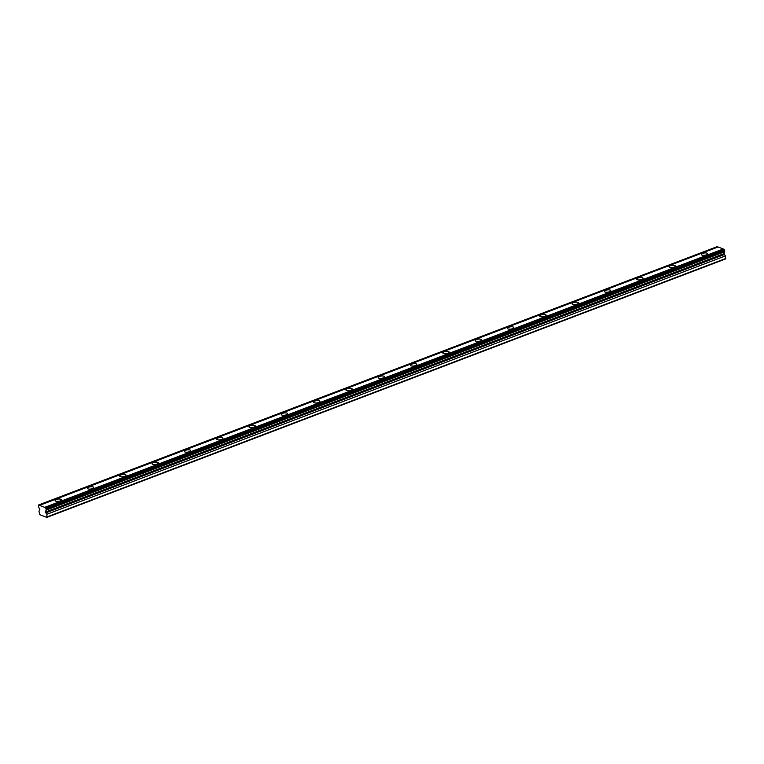 <?xml version="1.0" encoding="UTF-8"?>
<svg xmlns="http://www.w3.org/2000/svg" width="764" height="764" viewBox="0 0 764 764"><rect width="100%" height="100%" fill="white"/><g stroke="black" fill="none" stroke-linecap="round" stroke-linejoin="round"><path stroke-width="1.15" d="M56.374 499.494A3.209 1.146 -7.3 0 0 55.084 500.63A3.209 1.146 -7.3 0 0 56.899 501.413A3.209 1.146 -7.3 0 0 60.155 500.936A3.209 1.146 -7.3 0 0 61.445 499.809A3.209 1.146 -7.3 0 0 59.63 499.016A3.209 1.146 -7.3 0 0 56.374 499.494M702.622 253.409A3.209 1.146 -7.3 0 0 701.333 254.536A3.209 1.146 -7.3 0 0 703.147 255.329A3.209 1.146 -7.3 0 0 706.404 254.851A3.209 1.146 -7.3 0 0 707.693 253.724A3.209 1.146 -7.3 0 0 705.879 252.932A3.209 1.146 -7.3 0 0 702.622 253.409M670.305 265.719A3.209 1.146 -7.3 0 0 669.016 266.846A3.209 1.146 -7.3 0 0 670.83 267.639A3.209 1.146 -7.3 0 0 674.096 267.161A3.209 1.146 -7.3 0 0 675.376 266.025A3.209 1.146 -7.3 0 0 673.561 265.242A3.209 1.146 -7.3 0 0 670.305 265.719M637.997 278.02A3.209 1.146 -7.3 0 0 636.708 279.147A3.209 1.146 -7.3 0 0 638.523 279.939A3.209 1.146 -7.3 0 0 641.779 279.462A3.209 1.146 -7.3 0 0 643.068 278.335A3.209 1.146 -7.3 0 0 641.254 277.542A3.209 1.146 -7.3 0 0 637.997 278.02M605.68 290.32A3.209 1.146 -7.3 0 0 604.4 291.456A3.209 1.146 -7.3 0 0 606.205 292.24A3.209 1.146 -7.3 0 0 609.471 291.762A3.209 1.146 -7.3 0 0 610.751 290.635A3.209 1.146 -7.3 0 0 608.946 289.842A3.209 1.146 -7.3 0 0 605.68 290.32M573.372 302.63A3.209 1.146 -7.3 0 0 572.083 303.757A3.209 1.146 -7.3 0 0 573.898 304.549A3.209 1.146 -7.3 0 0 577.154 304.072A3.209 1.146 -7.3 0 0 578.443 302.945A3.209 1.146 -7.3 0 0 576.629 302.152A3.209 1.146 -7.3 0 0 573.372 302.63M541.055 314.93A3.209 1.146 -7.3 0 0 539.776 316.057A3.209 1.146 -7.3 0 0 541.581 316.85A3.209 1.146 -7.3 0 0 544.847 316.372A3.209 1.146 -7.3 0 0 546.126 315.245A3.209 1.146 -7.3 0 0 544.321 314.453A3.209 1.146 -7.3 0 0 541.055 314.93M508.748 327.24A3.209 1.146 -7.3 0 0 507.458 328.367A3.209 1.146 -7.3 0 0 509.273 329.16A3.209 1.146 -7.3 0 0 512.529 328.682A3.209 1.146 -7.3 0 0 513.819 327.546A3.209 1.146 -7.3 0 0 512.004 326.763A3.209 1.146 -7.3 0 0 508.748 327.24M476.43 339.541A3.209 1.146 -7.3 0 0 475.151 340.668A3.209 1.146 -7.3 0 0 476.956 341.46A3.209 1.146 -7.3 0 0 480.222 340.983A3.209 1.146 -7.3 0 0 481.501 339.856A3.209 1.146 -7.3 0 0 479.697 339.063A3.209 1.146 -7.3 0 0 476.43 339.541M444.123 351.851A3.209 1.146 -7.3 0 0 442.833 352.978A3.209 1.146 -7.3 0 0 444.648 353.761A3.209 1.146 -7.3 0 0 447.905 353.283A3.209 1.146 -7.3 0 0 449.194 352.156A3.209 1.146 -7.3 0 0 447.379 351.364A3.209 1.146 -7.3 0 0 444.123 351.851M411.806 364.151A3.209 1.146 -7.3 0 0 410.526 365.278A3.209 1.146 -7.3 0 0 412.331 366.071A3.209 1.146 -7.3 0 0 415.597 365.593A3.209 1.146 -7.3 0 0 416.877 364.466A3.209 1.146 -7.3 0 0 415.072 363.674A3.209 1.146 -7.3 0 0 411.806 364.151M379.498 376.451A3.209 1.146 -7.3 0 0 378.209 377.578A3.209 1.146 -7.3 0 0 380.023 378.371A3.209 1.146 -7.3 0 0 383.28 377.893A3.209 1.146 -7.3 0 0 384.569 376.767A3.209 1.146 -7.3 0 0 382.754 375.974A3.209 1.146 -7.3 0 0 379.498 376.451M347.181 388.761A3.209 1.146 -7.3 0 0 345.901 389.888A3.209 1.146 -7.3 0 0 347.706 390.681A3.209 1.146 -7.3 0 0 350.972 390.203A3.209 1.146 -7.3 0 0 352.252 389.077A3.209 1.146 -7.3 0 0 350.447 388.284A3.209 1.146 -7.3 0 0 347.181 388.761M314.873 401.062A3.209 1.146 -7.3 0 0 313.584 402.189A3.209 1.146 -7.3 0 0 315.398 402.981A3.209 1.146 -7.3 0 0 318.655 402.504A3.209 1.146 -7.3 0 0 319.944 401.377A3.209 1.146 -7.3 0 0 318.13 400.584A3.209 1.146 -7.3 0 0 314.873 401.062M282.556 413.372A3.209 1.146 -7.3 0 0 281.276 414.499A3.209 1.146 -7.3 0 0 283.081 415.291A3.209 1.146 -7.3 0 0 286.347 414.804A3.209 1.146 -7.3 0 0 287.627 413.677A3.209 1.146 -7.3 0 0 285.822 412.894A3.209 1.146 -7.3 0 0 282.556 413.372M250.248 425.672A3.209 1.146 -7.3 0 0 248.959 426.799A3.209 1.146 -7.3 0 0 250.773 427.592A3.209 1.146 -7.3 0 0 254.03 427.114A3.209 1.146 -7.3 0 0 255.319 425.987A3.209 1.146 -7.3 0 0 253.505 425.195A3.209 1.146 -7.3 0 0 250.248 425.672M217.931 437.973A3.209 1.146 -7.3 0 0 216.651 439.099A3.209 1.146 -7.3 0 0 218.456 439.892A3.209 1.146 -7.3 0 0 221.722 439.415A3.209 1.146 -7.3 0 0 223.002 438.288A3.209 1.146 -7.3 0 0 221.197 437.495A3.209 1.146 -7.3 0 0 217.931 437.973M185.623 450.282A3.209 1.146 -7.3 0 0 184.334 451.409A3.209 1.146 -7.3 0 0 186.149 452.202A3.209 1.146 -7.3 0 0 189.405 451.725A3.209 1.146 -7.3 0 0 190.694 450.598A3.209 1.146 -7.3 0 0 188.88 449.805A3.209 1.146 -7.3 0 0 185.623 450.282M153.306 462.583A3.209 1.146 -7.3 0 0 152.026 463.71A3.209 1.146 -7.3 0 0 153.831 464.502A3.209 1.146 -7.3 0 0 157.097 464.025A3.209 1.146 -7.3 0 0 158.377 462.898A3.209 1.146 -7.3 0 0 156.572 462.105A3.209 1.146 -7.3 0 0 153.306 462.583M120.998 474.893A3.209 1.146 -7.3 0 0 119.709 476.02A3.209 1.146 -7.3 0 0 121.524 476.812A3.209 1.146 -7.3 0 0 124.78 476.325A3.209 1.146 -7.3 0 0 126.07 475.198A3.209 1.146 -7.3 0 0 124.255 474.415A3.209 1.146 -7.3 0 0 120.998 474.893M88.681 487.193A3.209 1.146 -7.3 0 0 87.402 488.32A3.209 1.146 -7.3 0 0 89.207 489.113A3.209 1.146 -7.3 0 0 92.473 488.635A3.209 1.146 -7.3 0 0 93.752 487.508A3.209 1.146 -7.3 0 0 91.947 486.716A3.209 1.146 -7.3 0 0 88.681 487.193M46.862 517.39L46.91 514.277L45.468 512.31L46.012 510.18A1.117 0.583 69.2 0 1 46.203 509.502L45.62 507.707L724.176 249.312L724.769 251.108A1.117 0.583 -110.8 0 0 724.568 251.786L724.024 253.915L725.475 255.883L725.428 258.996L46.862 517.39L39.833 514.716L38.945 511.24L39.909 509.894L38.83 507.449A1.117 0.583 69.2 0 0 38.439 506.542L38.506 505.004L717.157 246.648A1.117 0.583 -110.8 0 0 717.721 247.125M38.506 505.004L38.601 505.033A1.117 0.583 -110.8 0 0 39.365 505.51A1.117 0.583 -110.8 0 0 39.518 505.386L44.704 507.353A1.117 0.583 -110.8 0 0 45.458 507.831A1.117 0.583 -110.8 0 0 45.62 507.707M39.518 505.386L718.074 246.992L723.26 248.968A1.117 0.583 -110.8 0 0 723.823 249.446M47.244 516.836L725.8 258.442M44.704 507.353L723.26 248.968M38.601 505.033L717.157 246.648M46.91 514.277L725.475 255.883M46.012 510.18L724.568 251.786M724.272 249.351L45.716 507.745M46.203 509.502L724.769 251.108M724.73 250.095L46.174 508.49M46.27 509.263L724.835 250.878M724.043 253.619L45.487 512.014M45.735 512.921L724.301 254.536"/></g></svg>
